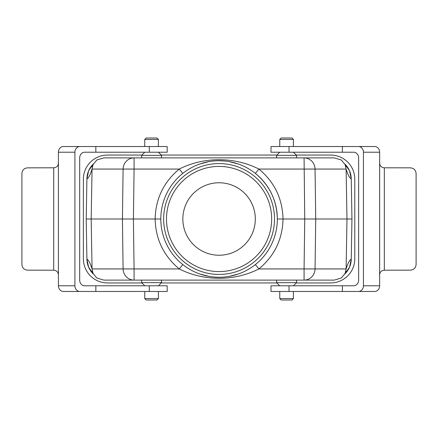 <?xml version="1.0" encoding="UTF-8"?>
<svg xmlns="http://www.w3.org/2000/svg" width="438" height="438" viewBox="0 0 438 438"><rect width="100%" height="100%" fill="white"/><g stroke="black" fill="none" stroke-linecap="round" stroke-linejoin="round"><path stroke-width="0.66" d="M326.463 280.106L103.85 280.106L96.825 278.004L92.998 273.312L92.046 268.943L91.181 219L160.812 219A58.265 58.265 0 0 1 248.209 168.542A58.265 58.265 0 0 1 248.209 269.458A58.265 58.265 0 0 1 160.812 219A58.265 58.265 0 0 1 248.209 168.542A58.265 58.265 0 0 1 248.209 269.458A58.265 58.265 0 0 1 160.812 219M351.949 219L351.249 259.165L349.519 267.207L344.783 274.084A21.314 21.314 0 0 0 351.249 259.165C349.579 259.904 347.871 263.161 346.113 268.937L345.16 273.312L341.333 278.004L334.303 280.106L304.076 280.106A11.366 10.983 -90 0 0 315.053 268.937L346.113 268.937L346.978 219L351.949 219L351.249 178.835A21.314 21.314 0 0 0 344.783 163.916L349.519 170.793L351.249 178.835C349.579 178.096 347.871 174.839 346.113 169.063L346.978 219L315.727 219L315.053 268.937L304.076 268.937L304.744 219L315.727 219L315.053 169.063L258.902 169.063C274.484 182.066 282.526 198.71 283.025 219L304.744 219L304.076 157.894L334.303 157.894L341.333 159.996L345.16 164.688L346.113 169.063L315.053 169.063A11.366 10.983 90 0 0 304.076 157.894L319.756 157.894M134.083 280.106A11.366 10.983 90 0 1 123.1 268.937L122.432 219L123.1 169.063L92.046 169.063C90.288 174.839 88.575 178.096 86.91 178.835L88.635 170.793L93.376 163.916A21.314 21.314 0 0 0 86.91 178.835L86.209 219L86.91 259.165C88.575 259.904 90.288 263.161 92.046 268.937L134.083 268.937L134.083 280.106L108.224 280.106M111.953 157.894L108.224 157.894M86.209 219L91.181 219L92.046 169.063L92.998 164.688L96.825 159.996L103.85 157.894L134.083 157.894L108.553 157.894M134.083 157.894A11.366 10.983 90 0 0 123.1 169.063L134.083 169.063L134.083 157.894L304.076 157.894M86.91 259.165A21.314 21.314 0 0 0 93.376 274.084L88.635 267.207L86.91 259.165M182.794 173.41L179.257 169.063C203.763 156.618 234.396 156.623 258.902 169.063L255.359 173.41C269.584 185.285 276.915 200.478 277.342 219L283.025 219C282.526 239.29 274.484 255.934 258.902 268.937C234.396 281.382 203.763 281.377 179.257 268.937L182.794 264.59M238.283 163.993L228.915 161.573M224.015 160.943L219.066 160.735M209.211 161.578L199.898 163.982M199.87 274.007L209.244 276.427M214.144 277.057L219.093 277.265M228.948 276.422L238.261 274.018M304.076 280.106L304.076 268.937L258.902 268.937L255.359 264.59M163.659 219A55.423 55.423 0 0 0 246.791 266.999A55.423 55.423 0 0 0 246.791 171.001A55.423 55.423 0 0 0 163.659 219M166.5 219A52.582 52.582 0 0 0 219.077 271.582A52.582 52.582 0 0 0 271.659 219A52.582 52.582 0 0 0 219.077 166.418A52.582 52.582 0 0 0 166.5 219M141.912 155.052L107.524 155.052A24.156 24.156 0 0 0 83.368 179.208L83.368 258.792A24.156 24.156 0 0 0 107.524 282.948L141.912 282.948M161.239 282.948L276.915 282.948M296.241 282.948L330.635 282.948A24.156 24.156 0 0 0 354.791 258.792L354.791 179.208A24.156 24.156 0 0 0 330.635 155.052L296.241 155.052M276.915 155.052L161.239 155.052M158.397 285.79L161.523 282.663L141.627 282.663L144.754 285.79M158.397 291.473L158.397 298.579L144.754 298.579L144.754 291.473M158.397 298.579L156.979 300.003L146.177 300.003L144.754 298.579M141.627 157.894L141.627 155.337L161.523 155.337L161.523 157.894M144.754 146.527L144.754 139.421L158.397 139.421L158.397 146.527M144.754 139.421L146.177 137.997L156.979 137.997L158.397 139.421M293.4 285.79L296.526 282.663L276.63 282.663L279.756 285.79M293.4 291.473L293.4 298.579L279.756 298.579L279.756 291.473M293.4 298.579L291.982 300.003L281.18 300.003L279.756 298.579M276.63 157.894L276.63 155.337L296.526 155.337L296.526 157.894M279.756 146.527L279.756 139.421L293.4 139.421L293.4 146.527M279.756 139.421L281.18 137.997L291.982 137.997L293.4 139.421M255.316 219A36.239 36.239 0 0 1 200.96 250.383A36.239 36.239 0 0 1 200.96 187.617A36.239 36.239 0 0 1 255.316 219M74.909 152.21L74.909 285.79L58.418 285.79L58.418 275.841C58.528 272.376 56.956 270.498 53.704 270.208L27.545 270.158C24.123 269.813 22.239 267.919 21.9 264.475L21.9 173.525C22.239 170.081 24.123 168.187 27.545 167.842L53.704 167.792C56.956 167.502 58.528 165.624 58.418 162.159L58.418 152.21L74.909 152.21A5.683 4.977 -90 0 1 79.886 146.527L63.395 146.527A5.683 4.977 90 0 0 58.418 152.21M53.704 270.208L53.704 167.792M149.292 152.21L149.292 146.527L167.19 146.527L167.19 152.21L84.654 152.21A5.683 4.977 90 0 0 79.683 157.894L79.683 280.106A5.683 4.977 90 0 0 84.654 285.79L95.851 285.79L95.851 291.473L167.19 291.473L167.19 285.79L149.292 285.79L149.292 291.473M58.418 285.79A5.683 4.977 90 0 0 63.395 291.473L79.886 291.473A5.683 4.977 -90 0 1 74.909 285.79M79.886 291.473L95.851 291.473M95.851 152.21L95.851 146.527L79.886 146.527M58.418 275.841L58.418 162.159M149.292 146.527L95.851 146.527M95.851 285.79L149.292 285.79M363.441 285.79L363.441 152.21L379.647 152.21L379.647 162.159C379.532 165.624 381.093 167.502 384.329 167.792L410.461 167.842C413.883 168.187 415.761 170.081 416.1 173.525L416.1 264.475C415.761 267.919 413.883 269.813 410.461 270.158L384.329 270.208C381.093 270.498 379.532 272.376 379.647 275.841L379.647 285.79L363.441 285.79A5.683 5.004 90 0 1 358.437 291.473L374.649 291.473A5.683 5.004 -90 0 0 379.647 285.79M384.329 167.792L384.329 270.208M289.025 285.79L289.025 291.473L270.996 291.473L270.996 285.79L353.641 285.79A5.683 5.004 -90 0 0 358.64 280.106L358.64 157.894A5.683 5.004 -90 0 0 353.641 152.21L342.39 152.21L342.39 146.527L270.996 146.527L270.996 152.21L289.025 152.21L289.025 146.527M379.647 152.21A5.683 5.004 -90 0 0 374.649 146.527L358.437 146.527A5.683 5.004 90 0 1 363.441 152.21M358.437 146.527L342.39 146.527M342.39 285.79L342.39 291.473L358.437 291.473M379.647 162.159L379.647 275.841M289.025 291.473L342.39 291.473M342.39 152.21L289.025 152.21M155.129 219C155.632 198.71 163.67 182.066 179.257 169.063L134.083 169.063L133.409 219L134.083 268.937L179.257 268.937C163.67 255.934 155.632 239.29 155.129 219M346.075 166.703L345.16 164.688M346.075 271.297L345.16 273.312M92.084 166.703L92.998 164.688M92.084 271.297L92.998 273.312M141.627 280.106L141.627 282.663M161.523 280.106L161.523 282.663M144.754 152.21L141.627 155.337M158.397 152.21L161.523 155.337M276.63 280.106L276.63 282.663M296.526 280.106L296.526 282.663M279.756 152.21L276.63 155.337M293.4 152.21L296.526 155.337"/></g></svg>
